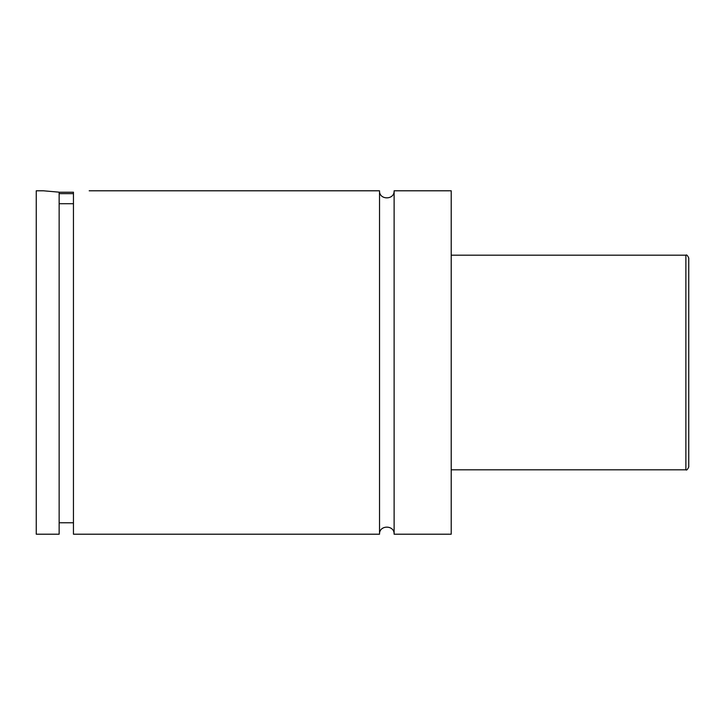 <?xml version="1.0" encoding="UTF-8"?>
<svg xmlns="http://www.w3.org/2000/svg" width="725" height="725" viewBox="0 0 725 725"><rect width="100%" height="100%" fill="white"/><g stroke="black" fill="none" stroke-linecap="round" stroke-linejoin="round"><path stroke-width="1.09" d="M379.528 190.793L379.528 534.207C379.075 524.8 394.572 524.791 394.119 534.207L394.119 190.793C394.572 200.2 379.075 200.209 379.528 190.793L89.193 190.793M73.452 193.648L59.142 193.648M59.142 192.225L73.452 192.225M59.142 203.716L73.452 203.716M43.4 190.793L59.142 192.17L59.142 534.207L36.25 534.207L36.25 190.793L43.4 190.793M73.452 192.17C94.032 190.512 94.032 190.512 73.452 192.17L73.452 534.207L379.528 534.207M688.75 362.5L688.75 466.954C687.518 469.601 686.557 470.561 685.886 469.818L685.886 255.182C686.557 254.439 687.518 255.399 688.75 258.046L688.75 362.5M394.119 534.207L451.213 534.207L451.213 190.793L394.119 190.793M685.886 255.182L451.213 255.182M685.886 469.818L451.213 469.818M73.452 522.761L59.142 522.761"/></g></svg>
